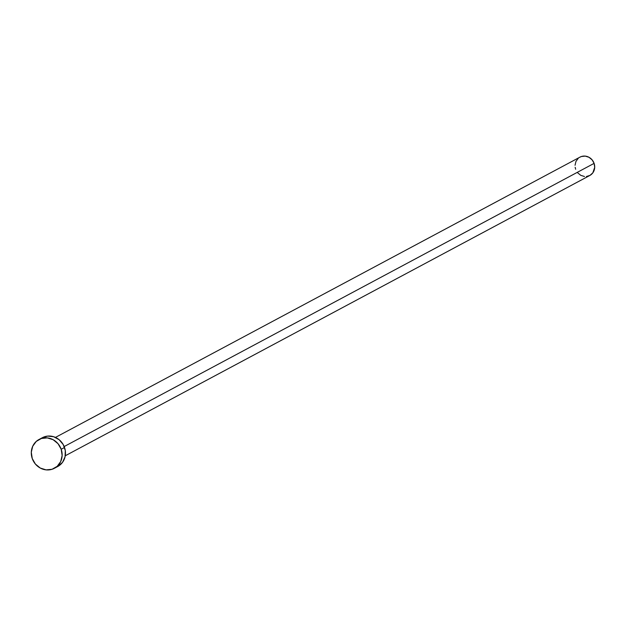 <?xml version="1.0" encoding="UTF-8"?>
<svg xmlns="http://www.w3.org/2000/svg" width="626" height="626" viewBox="0 0 626 626"><rect width="100%" height="100%" fill="white"/><g stroke="black" fill="none" stroke-linecap="round" stroke-linejoin="round"><path stroke-width="0.94" d="M65.268 455.775L589.778 175.499A10.407 9.664 -118.1 0 0 594.105 163.37L64.181 446.541L594.105 163.37A10.407 9.664 -118.1 0 0 579.966 157.134L55.456 437.41M54.407 468.287L57.756 466.495A16.331 15.157 -118.1 0 0 64.533 447.48L61.191 449.265L64.533 447.48A16.331 15.157 -118.1 0 0 42.365 437.699L39.023 439.483A16.331 15.157 61.9 0 1 61.191 449.265A16.331 15.157 61.9 0 1 54.407 468.287A16.331 15.157 61.9 0 1 32.239 458.498A16.331 15.157 61.9 0 1 39.023 439.483M42.005 437.895L47.654 436.095L53.664 436.729L59.134 439.702L63.218 444.562L65.3 450.571L65.057 456.816L62.537 462.34L58.108 466.3M32.239 458.498L31.3 452.254L32.708 446.26L36.245 441.424L41.386 438.482L47.326 437.887L53.179 439.734L58.046 443.724L61.191 449.265L62.131 455.509L60.722 461.511L57.185 466.347L52.044 469.281L46.105 469.876L40.252 468.037L35.385 464.038L32.239 458.498M579.739 157.259L581.476 156.5L585.263 156.117L588.996 157.29L592.094 159.841L594.105 163.37L594.7 167.353L592.83 172.846L590.005 175.366L586.405 176.516M584.481 176.509L580.748 175.335L577.649 172.792M575.646 169.255L575.161 167.283M575.044 165.28L575.943 161.453L578.197 158.37"/></g></svg>
